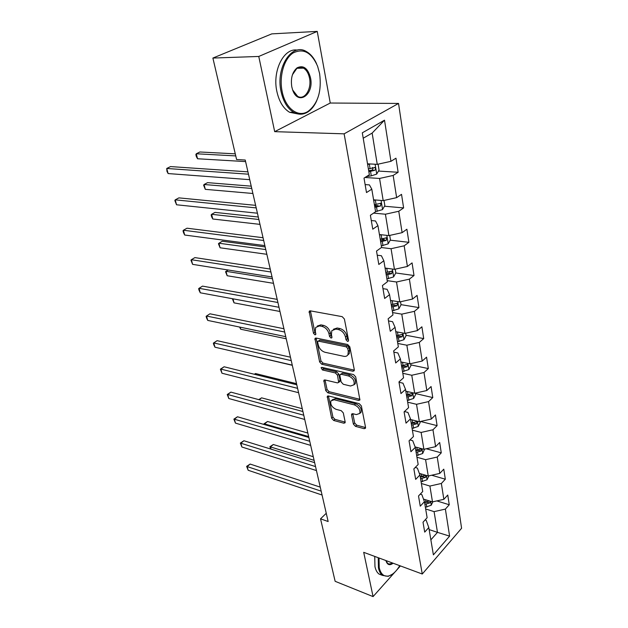 <?xml version="1.0" encoding="UTF-8"?>
<svg xmlns="http://www.w3.org/2000/svg" width="628" height="628" viewBox="0 0 628 628"><rect width="100%" height="100%" fill="white"/><g stroke="black" fill="none" stroke-linecap="round" stroke-linejoin="round"><path stroke-width="0.94" d="M347.559 341.412L348.469 341.051L348.548 340.282L344.395 319.016L342.181 316.653L310.35 310.852L309.172 311.339L313.482 333.248L314.966 334.834L315.798 334.512L315.303 331.066L315.672 327.447L319.495 325.908L322.101 326.411C325.563 327.447 327.855 329.904 328.986 333.782L329.535 336.467L331.042 338.084L331.906 337.738L331.443 334.269L331.812 330.681L335.823 329.064L338.492 329.582C342.048 330.642 344.38 333.138 345.494 337.055L346.028 339.779L347.559 341.412M361.061 412.282L359.781 413.428L356.327 414.606L352.92 413.719L351.649 414.15L351.562 415.069L353.391 424.104L355.456 426.341L364.161 428.696L365.465 428.265L365.551 427.37L361.367 405.947L359.255 403.663L328.46 395.946L327.267 396.362L331.655 418.272L333.68 420.47L343.838 423.209L345.078 422.801L345.157 421.898L343.304 412.91L341.24 410.681L336.161 409.362C331.937 407.368 330.195 404.542 330.909 400.876L334.143 399.769L354.388 404.879C358.698 406.858 360.488 409.707 359.781 413.428L361.061 412.282C361.775 408.561 359.985 405.719 355.684 403.749L354.388 404.879M363.706 552.334L373.071 596.6L335.14 581.308L320.539 518.83L328.146 521.53L245.226 160.03L236.599 159.536L212.892 58.059L258.767 56.457L274.687 131.66L344.128 133.835L422.267 574.016L363.706 552.334M352.889 371.242L354.192 370.748L354.302 369.727L349.827 346.844L347.645 344.505L316.143 338.068L314.958 338.531L319.621 361.964L321.709 364.216L352.889 371.242L354.216 370.135L323.043 363.141L321.709 364.216M355.691 376.879L359.923 399.973L358.619 400.436L327.785 392.79L325.736 390.569L323.86 380.372L325.053 379.948L337.432 382.892L338.673 382.444L337.487 375.206L335.376 372.938L322.447 369.963L321.065 367.67L321.897 367.364L353.548 374.578L355.691 376.879M344.128 133.835L398.545 103.439L461.588 528.266L422.267 574.016M436.837 500.909L449.255 504.763L447.756 495.029L443.847 499.323L441.366 483.466L445.33 479.211L443.784 469.171L439.796 473.402L437.229 457.043L441.272 452.851L439.686 442.497L435.604 446.657L432.967 429.772L437.096 425.651L435.447 414.959L431.287 419.049L428.555 401.606L432.778 397.579L431.075 386.534L426.82 390.53L424.002 372.514L428.32 368.573L426.561 357.159L422.212 361.061L419.292 342.433L423.712 338.594L421.89 326.796L417.439 330.595L414.425 311.331L418.939 307.594L417.063 295.388L412.51 299.077L409.385 279.138L414.009 275.519L412.07 262.889L407.407 266.453L404.173 245.799L408.906 242.314L406.889 229.228L402.116 232.658L398.764 211.259L403.616 207.915L401.528 194.35L396.637 197.639L393.159 175.448L398.136 172.26L395.97 158.193L390.954 161.325L384.509 120.183L362.301 132.822L369.366 174.765L364.012 178.101L366.493 192.561L371.792 189.161L369.413 184.899L365.127 184.593M449.255 504.763L445.378 509.088L449.609 536.124L433.391 554.862L428.798 527.567L424.709 532.12L423.013 522.237L427.134 517.707L424.434 501.686L420.258 506.176L418.515 495.979L422.723 491.512L419.936 474.972L415.665 479.4L413.86 468.865L418.17 464.469L415.289 447.379L410.924 451.728L409.056 440.84L413.46 436.531L410.484 418.868L406.026 423.139L404.094 411.882L408.593 407.65L405.523 389.391L400.954 393.568L398.961 381.926L403.569 377.789L400.381 358.902L395.711 362.968L393.638 350.919L398.356 346.892L395.067 327.337L390.278 331.294L388.135 318.812L392.971 314.895L389.556 294.642L384.65 298.481L382.436 285.544L387.39 281.76L383.849 260.761L378.817 264.466L376.517 251.051L381.596 247.401L377.93 225.625L372.773 229.181L370.387 215.263L375.599 211.762L371.792 189.161M421.372 483.497L429.897 486.056L432.488 501.89L423.484 499.087M420.258 494.126L421.851 494.621L424.434 501.686M432.488 501.89L443.847 499.323M429.897 486.056L441.366 483.466M416.953 457.247L425.58 459.672L428.249 476.008L419.347 473.394M415.218 467.475L417.361 468.095L419.936 474.972M428.249 476.008L439.796 473.402M425.58 459.672L437.229 457.043M412.384 430.156L421.121 432.433L423.884 449.295L415.1 446.9M409.958 439.961L412.722 440.707L415.289 447.379M423.884 449.295L435.604 446.657M421.121 432.433L432.967 429.772M407.674 402.187L416.521 404.306L419.371 421.726L410.594 419.504M404.44 411.552L407.933 412.423L410.484 418.868M419.371 421.726L431.287 419.049M416.521 404.306L428.555 401.606M402.807 373.299L411.764 375.254L414.708 393.246L405.821 391.189M399.023 382.287L402.98 383.182L405.523 389.391M414.708 393.246L426.82 390.53M411.764 375.254L424.002 372.514M397.783 343.445L406.85 345.219L409.896 363.824L400.892 361.932M393.85 352.143L397.862 352.952L400.381 358.902M409.896 363.824L422.212 361.061M406.85 345.219L419.292 342.433M392.579 312.571L401.771 314.149L404.919 333.397L395.797 331.694M388.504 320.947L392.571 321.677L395.067 327.337M404.919 333.397L417.439 330.595M401.771 314.149L414.425 311.331M387.201 280.637L396.511 282.003L399.769 301.919L390.53 300.42M382.97 288.66L387.084 289.288L389.556 294.642M399.769 301.919L412.51 299.077M396.511 282.003L409.385 279.138M381.4 247.542L391.063 248.712L394.439 269.341L385.082 268.054M377.232 255.211L381.408 255.745L383.849 260.761M394.439 269.341L407.407 266.453M391.063 248.712L404.173 245.799M373.597 213.104L385.419 214.219L388.913 235.594L379.43 234.542M371.289 220.546L375.52 220.97L377.93 225.625M388.913 235.594L402.116 232.658M385.419 214.219L398.764 211.259M364.994 177.496L379.563 178.454L383.19 200.622L373.582 199.814M383.19 200.622L396.637 197.639M379.563 178.454L393.159 175.448M384.509 120.183L372.145 133.081L377.255 164.348L367.521 163.814M377.255 164.348L390.954 161.325M274.687 131.66L330.25 103.031L317.242 31.4L258.767 56.457M317.242 31.4L271.798 33.873L212.892 58.059M373.071 596.6L394.902 572.092M396.967 569.769L400.397 565.922M330.25 103.031L398.545 103.439M326.254 513.288L320.539 518.83M372.145 133.081L363.212 138.223M429.136 529.585L437.473 532.363L434.081 511.639L425.658 508.955M430.863 539.852L437.473 532.363L449.609 536.124M425.085 519.96L426.2 520.322L428.798 527.567M434.081 511.639L445.378 509.088M368.644 170.478L369.806 170.549M378.464 171.075L398.136 172.26M374.516 205.356L378.017 205.662M384.454 206.227L403.616 207.915M380.717 239.087L384.305 239.496M390.216 240.171L408.906 242.314M388.771 271.987L390.019 272.159M395.766 272.968L414.009 275.519M401.009 304.643L418.939 307.594M406.002 335.266L423.712 338.594M410.838 364.899L428.32 368.573M415.516 393.575L432.778 397.579M420.509 421.466L437.096 425.651M426.255 448.761L441.272 452.851M431.687 475.231L445.33 479.211M348.532 340.195L347.386 338.696L346.852 335.98C345.745 332.063 343.414 329.574 339.866 328.523L338.492 329.582M333.437 329.237L337.189 328.004L339.866 328.523M317.281 326.042L320.877 324.864L323.475 325.367C326.937 326.403 329.229 328.852 330.352 332.722L330.901 335.407L331.969 336.851M310.405 310.86L314.856 332.204L315.845 333.594M316.167 338.076L320.963 360.904L323.043 363.141M347.739 348.477L346.216 346.844L318.592 341.145L317.752 341.467L317.682 342.236L318.27 345.007C319.377 348.776 321.63 351.193 325.021 352.269L343.83 356.312C345.73 356.665 347.096 356.131 347.936 354.71L348.297 351.311L347.739 348.477L349.082 347.394L347.567 345.761L346.216 346.844M318.176 341.145L319.95 340.093L347.567 345.761M347.731 355.048L349.278 353.619L349.639 350.22L348.297 351.311M349.082 347.394L349.639 350.22M358.619 400.436L359.915 399.306L329.096 391.691L327.785 392.79M325.045 379.948L327.047 389.478L329.096 391.691M339.458 381.785L340.086 380.348L338.806 374.107L336.702 371.847L323.781 368.887L322.447 369.963M322.368 367.466L323.781 368.887M350.55 386.016L353.996 384.752C354.773 380.866 352.96 377.938 348.548 375.968L341.255 374.288L340.007 374.751L339.905 375.764L341.177 382.012L343.288 384.281L350.55 386.016M353.957 384.831L355.307 383.637C356.084 379.744 354.278 376.824 349.867 374.853L348.548 375.968M340.549 374.296L342.582 373.189L349.867 374.853M352.81 413.695L354.663 422.958L356.728 425.195L365.582 427.566M332.196 399.785L335.438 398.662L355.684 403.749M328.444 395.946L332.934 417.157L334.959 419.347L345.188 422.095M370.536 163.979L367.631 164.465M378.08 164.167L379.045 170.078L376.667 174.121L371.289 175.856L366.407 176.609M235.272 153.844L199.869 151.992L196.289 153.766L197.553 158.758L245.587 161.592M368.848 171.711L374.649 170.345C375.677 169.427 375.779 168.5 374.955 167.55L368.377 168.908M372.396 167.448C373.244 168.492 373.048 169.403 371.8 170.18L368.683 170.722M235.751 155.917L196.289 153.766L195.865 154.629L196.368 156.623L197.553 158.758M247.934 171.844L170.526 166.585L166.734 168.469L248.476 174.192M168.116 173.564L166.962 171.326L166.734 168.469L168.116 173.564L249.732 179.671M319.605 73.547L317.619 66.27C311.472 52.281 303.245 47.885 292.923 53.074C283.927 59.032 279.005 76.435 282.129 91.405C285.418 108.683 298.339 118.001 308.183 111.297C318.043 103.471 321.85 90.887 319.605 73.547M316.873 100.394C314.589 105.692 311.559 109.562 307.791 111.996C303.175 114.814 298.473 114.924 293.684 112.326C287.538 108.597 283.338 101.697 281.077 91.633C275.441 67.588 291.894 42.335 306.425 51.582C310.601 53.945 313.976 57.964 316.536 63.656M310.522 77.88C314.314 94.883 297.743 106.171 292.538 89.623L291.784 86.805C290.56 78.257 292.334 71.93 297.115 67.816C303.442 64.865 307.908 68.217 310.522 77.88M292.687 90.04L297.594 96.312C304.47 100.645 311.904 89.113 309.502 78.1C308.505 73.272 306.503 69.951 303.497 68.138C301.212 66.929 298.959 67.07 296.746 68.546L292.452 74.716M298.221 114.006L289.555 112.271C283.393 108.55 279.177 101.673 276.909 91.649C272.105 70.933 283.84 47.532 297.327 50.122M302.123 67.565L302.68 68.154M379.014 558.002L379.241 567.728C380.796 574.22 383.959 576.959 388.748 575.955C392.696 574.785 396.362 571.354 399.746 565.679M392.264 574.29L388.19 576.339L382.523 575.397C380.544 573.937 379.186 571.441 378.433 567.908L378.229 557.711M393.12 563.222C389.847 565.663 387.515 565.004 386.134 561.267L385.961 560.576M386.016 560.82L387.688 563.402C388.991 564.274 390.49 564.101 392.202 562.884M382.122 575.24L379.061 574.071C377.075 572.61 375.709 570.114 374.955 566.597L374.735 556.416M376.015 200.018L373.676 200.379M383.998 200.442L384.838 205.568L382.507 209.611L375.575 211.62M251.224 186.163L207.562 182.646L204.069 184.506L205.293 189.342L252.903 193.487M374.853 207.366L380.552 206.015L380.874 203.307L374.398 204.665M380.552 206.015L374.673 206.29M251.742 188.439L204.069 184.506L203.621 185.244L205.293 189.342M381.369 234.754L379.516 235.021M389.705 235.414L390.428 239.802L388.151 243.852L381.345 245.87M258.304 217.029L215.027 212.382L211.612 214.313L212.798 219.007L259.984 224.377M380.647 241.756L386.244 240.422L386.589 237.8L380.215 239.158M386.244 240.422L383.473 240.108L380.458 240.61M258.862 219.494L211.612 214.313L211.149 214.941L211.62 216.809L212.798 219.007M255.62 205.348L178.901 197.875L175.204 199.845L256.208 207.907M176.539 204.775L174.851 200.544L175.204 199.845L176.539 204.775L257.425 213.206M263.046 237.729L187.018 228.207L183.407 230.241L263.681 240.493M184.695 235.029L183.541 232.737L183.031 230.829L183.407 230.241L184.695 235.029L264.859 245.611M386.581 268.258L385.145 268.454M395.216 269.169L395.821 272.866L393.591 276.909L386.911 278.926M265.165 246.945L222.273 241.238L218.929 243.232L220.083 247.785L266.853 254.309M386.244 274.962L391.739 273.643L392.108 271.1L385.82 272.45M391.739 273.643L388.999 273.259L386.039 273.745M265.762 249.575L218.929 243.232L218.45 243.75L220.083 247.785M391.684 300.608L390.585 300.749M400.531 301.746L401.033 304.808L398.859 308.835L392.288 310.868M391.644 307.037L397.045 305.726L397.43 303.261L391.236 304.611M397.045 305.726L394.345 305.279L391.432 305.75M272.458 278.738L226.033 271.304L227.155 275.731L273.51 283.33M228.121 269.993L225.538 271.72L227.155 275.731M396.661 331.859L395.844 331.961M405.672 333.225L406.073 335.682L403.937 339.709L397.493 341.742M396.865 338.037L402.179 336.741L402.572 334.339L396.472 335.69M402.179 336.741L399.51 336.231L396.637 336.679M233.004 298.826L234.024 302.861L279.962 311.48M232.423 298.889L234.024 302.861M270.236 269.059L194.884 257.606L191.359 259.717L270.911 272.002M192.608 264.357L190.959 260.188L191.359 259.717L192.608 264.357L272.05 276.964M277.191 299.383L202.522 286.125L199.068 288.299L277.906 302.5M200.285 292.797L199.131 290.466L198.652 288.668L199.068 288.299L200.285 292.797L279.005 307.296M283.927 328.742L209.925 313.804L206.549 316.033L284.68 332.024M207.735 320.406L206.588 318.051L206.117 316.308L206.549 316.033L207.735 320.406L285.74 336.671M206.117 316.308L209.925 313.804M401.512 362.066L400.931 362.136M410.634 363.651L410.947 365.543L408.859 369.554L402.524 371.595M401.92 368.008L407.14 366.728L407.548 364.397L401.535 365.739M407.14 366.728L404.503 366.171L401.677 366.603M240.171 327.164L240.697 329.221L286.227 338.798M240.697 329.221L239.582 327.047M290.45 357.199L217.115 340.666L213.818 342.959L291.235 360.621M214.964 347.206L213.818 344.827L213.363 343.139L213.818 342.959L214.964 347.206L292.271 365.127M213.363 343.139L217.115 340.666M415.438 393.081L415.658 394.439L413.616 398.442L407.391 400.483M406.803 397.014L411.937 395.75L412.361 393.473L406.434 394.816M411.937 395.75L409.338 395.138L406.559 395.554M247.134 354.663L292.31 365.315M296.777 384.776L224.102 366.768L220.875 369.107L297.594 388.339M221.982 373.228L220.397 369.193L220.875 369.107L221.982 373.228L298.59 392.704M220.397 369.193L224.102 366.768M420.085 421.561L420.226 422.424L418.224 426.412L412.101 428.453M296.526 383.677L255.494 373.542L254.497 374.296M411.536 425.093L416.584 423.837L417.016 421.631L411.175 422.966M416.584 423.837L414.017 423.186L411.277 423.578M254.316 374.257L255.494 373.542M302.908 411.521L230.892 392.123L227.729 394.517L303.756 415.218M228.804 398.521L227.234 394.517L227.729 394.517L228.804 398.521L304.729 419.449M227.234 394.517L230.892 392.123M424.583 449.138L422.683 453.51L416.662 455.543M302.264 408.702L261.593 397.846L259.176 399.746M416.113 452.293L421.082 451.045L421.521 448.894L415.767 450.229M421.082 451.045L418.546 450.347L415.854 450.731M258.744 399.628L261.593 397.846M308.866 437.473L237.486 416.772L234.393 419.206L309.737 441.288M235.437 423.099L233.883 419.135L234.393 419.206L235.437 423.099L310.679 445.393M233.883 419.135L237.486 416.772M428.908 475.859L427.009 479.768L421.09 481.802M307.846 433.037L267.528 421.49L264.639 423.845L264.859 424.709M425.651 475.247L420.218 476.652M420.556 478.646L425.446 477.421L425.925 475.341M425.446 477.421L422.942 476.676L420.289 477.045M308.654 436.578L264.058 423.759L267.528 421.49M264.262 424.536L264.058 423.759M314.644 462.663L243.907 440.746L240.869 443.219L315.539 466.588M241.89 447.01L240.351 443.07L240.869 443.219L241.89 447.01L316.457 470.568M240.351 443.07L243.907 440.746M432.841 501.811L431.208 505.226L425.376 507.267M313.27 456.705L273.313 444.506L270.472 446.9L271.045 449.153M429.505 500.963L424.536 502.267M424.858 504.205L429.678 502.981L430.329 501.223M429.678 502.981L427.197 502.204L424.583 502.565M314.11 460.34L269.883 446.744L273.313 444.506M270.66 449.036L269.883 446.744M320.249 487.124L250.148 464.068L247.173 466.58L321.175 491.151M248.162 470.262L246.639 466.353L247.173 466.58L248.162 470.262L322.062 495.021M246.639 466.353L250.148 464.068M346.852 335.98L345.494 337.055M337.189 328.004L335.823 329.064M330.901 335.407L329.535 336.467M330.352 332.722L328.986 333.782M323.475 325.367L322.101 326.411M320.877 324.864L319.495 325.908M314.856 332.204L313.482 333.248M310.444 311.496L309.055 312.516M347.386 338.696L346.028 339.779M320.963 360.904L319.621 361.964M316.214 338.594L314.848 339.638M319.95 340.093L318.592 341.145M327.047 389.478L325.736 390.569M325.092 380.293L323.773 381.377M340.086 380.348L338.767 381.447M338.806 374.107L337.487 375.206M336.702 371.847L335.376 372.938M342.582 373.189L341.255 374.288M354.663 422.958L353.391 424.104M352.842 413.938L351.562 415.069M335.438 398.662L334.143 399.769M345.117 422.079L343.838 423.209M334.959 419.347L333.68 420.47M332.934 417.157L331.655 418.272M328.483 396.229L327.18 397.328M365.433 427.535L364.161 428.696M356.728 425.195L355.456 426.341M376.721 174.027L375.112 164.23M370.08 168.649L369.335 164.198M371.289 175.856L370.551 171.444M371.8 170.18L374.649 170.345M382.57 209.509L381.078 200.442M376.078 204.414L375.356 200.128M377.24 211.369L376.525 207.114M388.206 243.75L386.824 235.359M381.855 238.923L381.165 234.786M382.986 245.634L382.295 241.529M393.654 276.807L392.374 269.059M387.437 272.23L386.777 268.289M388.528 278.714L387.861 274.742M398.913 308.74L397.736 301.589M392.83 304.399L392.21 300.694M393.882 310.664L393.238 306.833M403.992 339.607L402.909 333.021M398.042 335.493L397.453 332M399.055 341.546L398.435 337.84M408.906 369.46L407.91 363.408M403.082 365.559L402.532 362.278M404.063 371.415L403.459 367.827M413.664 398.348L412.753 392.79M407.957 394.643L407.439 391.566M408.906 400.311L408.318 396.841M418.272 426.318L417.439 421.239M412.675 422.801L412.188 419.904M413.593 428.296L413.028 424.936M422.738 453.408L421.969 448.777M417.243 450.08L416.788 447.356M418.13 455.394L417.589 452.136M427.064 479.666L426.365 475.451M421.671 476.503L421.247 473.952M422.534 481.66L422.008 478.505M431.255 505.132L430.627 501.309M425.965 502.133L425.564 499.731M426.805 507.126L426.286 504.072M309.832 310.852L309.172 311.339M315.562 338.068L314.958 338.531M349.278 353.619L347.936 354.71M324.378 379.948L323.86 380.372M339.984 381.345L338.673 382.444M355.307 383.637L353.996 384.752M352.12 413.734L351.649 414.15M327.753 395.954L327.267 396.362M374.288 167.511L374.955 167.55M289.555 112.271L293.684 112.326M303.497 68.138L297.146 68.287M296.746 68.546L297.115 67.816M308.183 111.297L307.791 111.996M379.061 574.071L382.523 575.397M388.748 575.955L388.19 576.339M380.278 203.26L380.874 203.307M386.047 237.745L386.589 237.8M391.613 271.029L392.108 271.1M396.982 303.191L397.43 303.261M402.171 334.269L402.572 334.339"/></g></svg>
